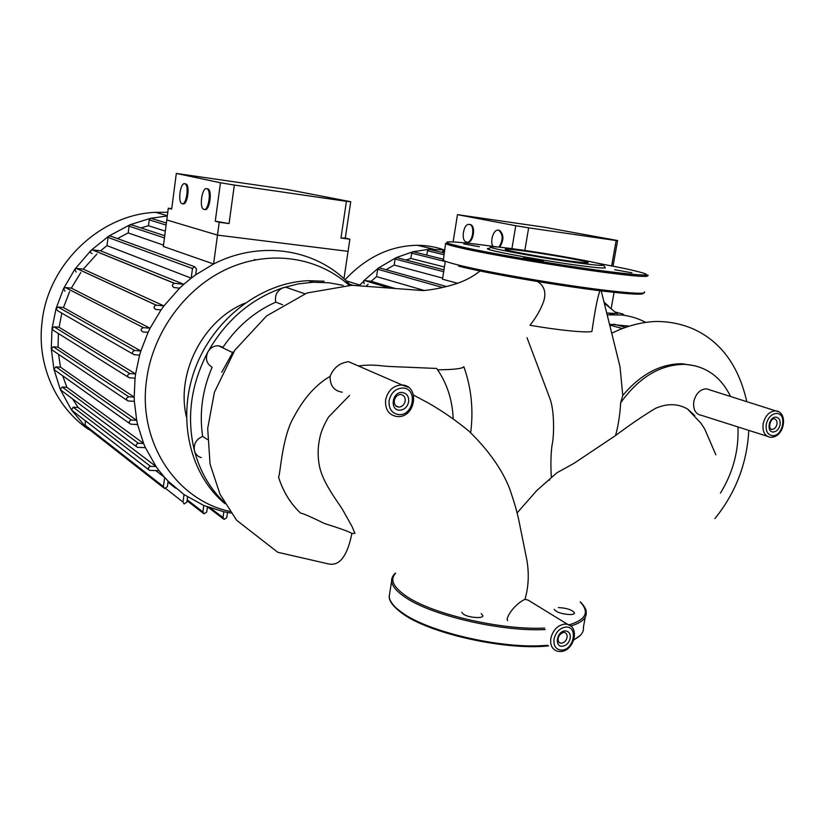 <?xml version="1.0" encoding="UTF-8"?>
<svg xmlns="http://www.w3.org/2000/svg" width="825" height="825" viewBox="0 0 825 825"><rect width="100%" height="100%" fill="white"/><g stroke="black" fill="none" stroke-linecap="round" stroke-linejoin="round"><path stroke-width="1.24" d="M549.409 479.696L549.502 480.243M645.521 322.286C638.096 318.388 630.125 315.954 621.617 314.995L607.303 314.872M628.671 326.102L609.613 324.277M615.615 313.448L606.849 313.026M709.985 389.947L706.417 388.812C700.147 389.235 695.949 393.432 693.825 401.393C692.928 409.582 695.527 414.243 701.611 415.377L767.033 436.188M694.743 415.522L687.607 409.066C677.995 403.497 667.332 403.25 655.617 408.313C643.923 415.243 630.568 424.318 615.553 435.548L574.107 463.268L556.916 472.777L536.889 490.411L517.038 512.985M413.531 395.093L428.938 403.343C443.407 411.757 456.658 420.956 468.693 430.918C487.998 449.584 501.579 468.641 509.427 488.08C514.181 501.837 517.378 512.861 519.007 521.163L526.897 560.216C529.207 573.901 528.567 586.946 524.978 599.332L528.134 600.115L532.733 602.941M615.553 435.548C618.245 425.906 619.946 414.996 620.648 402.817L622.772 395.474L619.988 366.548L600.94 289.74M720.452 493.133C733.136 472.312 738.973 450.254 737.952 426.938M730.579 396.516C720.648 376.262 705.179 365.537 684.173 364.341C660.041 364.64 638.87 377.468 620.648 402.817M600.363 289.668C597.96 295.154 595.145 309.076 591.927 331.444C586.946 333.032 558.742 330.278 529.99 325.267C536.178 317.439 540.746 309.478 543.685 301.383C546.635 291.741 543.933 284.738 535.58 280.366M551.337 477.293C550.574 465.032 550.811 454.245 552.069 444.923C554.204 436.487 554.555 410.592 549.914 398.537L527.031 337.724M507.571 620.606C505.251 617.75 514.779 603.931 524.978 599.332M349.552 395.412L328.453 417.141C324.875 423.359 322.327 428.897 320.832 433.744C317.893 444.386 317.367 454.812 319.254 465.032C321.998 481.377 336.229 499.651 342.344 509.211L352.1 526.628L354.915 533.414L351.893 533.455C349.903 531.96 340.715 528.629 324.349 523.452C310.489 516.656 302.558 513.222 300.578 513.129C290.348 503.446 283.006 491.432 278.541 477.087C283.088 491.494 290.441 503.508 300.578 513.129M437.611 369.806C453.874 369.662 462.588 368.641 463.753 366.754M453.183 418.626C452.368 399.651 446.861 382.924 436.662 368.455L390.782 366.527C381.253 366.218 373.591 363.877 358.349 365.97M355.297 364.64L348.593 361.701C339.725 362.825 333.558 367.713 330.093 376.365C329.979 385.677 334.043 390.947 342.282 392.195M278.541 477.087C280.428 474.427 281.975 436.621 293.978 416.8C303.92 398.021 315.965 384.543 330.093 376.365M622.772 395.474C640.54 374.344 660.309 363.763 682.079 363.743L696.011 366.001M343.097 285.347L328.969 282.769L313.108 282.243L298.134 283.924L283.192 287.708C277.056 290.483 274.57 295.298 275.725 302.156C254.513 311.654 236.961 326.669 223.049 347.191L218.408 345.737C213.892 345.716 210.385 347.779 207.89 351.924C205.064 358.607 206.467 363.712 212.108 367.238C202.331 390.091 199.176 413.15 202.641 436.415C196.195 439.209 193.463 443.984 194.442 450.749C195.504 454.358 197.814 456.658 201.352 457.617M203.95 349.387L203.332 350.522M244.87 303.177C203.167 320.141 175.828 373.013 186.409 416.862M232.97 351.945L221.76 372.271M292.194 289.42L285.863 287.234L283.192 287.708C251.202 298.64 226.102 320.048 207.89 351.924C190.843 384.491 186.357 417.44 194.442 450.749C199.99 471.415 209.932 488.617 224.245 502.353M324.122 281.222L308.333 280.696C261.577 282.397 213.706 318.522 195.164 368.538C176.498 418.512 189.894 474.787 225.019 503.704M275.725 302.156L282.624 304.734M207.446 439.519L202.641 436.415M461.794 612.284L463.392 614.161C468.466 617.801 483.759 618.863 482.852 615.543L481.181 613.614M554.214 609.324C556.524 612.377 561.908 614.13 570.374 614.594C573.158 614.46 574.52 613.872 574.478 612.841C572.148 609.788 566.785 608.035 558.381 607.571M571.302 261.247C546.48 258.019 505.869 250.697 505.189 249.398C504.673 248.696 510.603 249.171 523.009 250.821C547.305 254.038 586.431 261.03 588.039 262.515C588.833 263.227 583.254 262.804 571.302 261.247M605.158 267.527L605.323 267.764C604.777 268.445 596.898 267.795 581.687 265.836C548.161 261.525 492.762 251.615 488.153 249.202C486.843 248.655 487.214 248.387 489.246 248.397M514.676 249.026C549.347 253.615 605.179 263.711 603.508 265.207C602.951 265.825 595.361 265.186 580.717 263.278C548.47 259.091 495.206 249.614 490.679 247.335C487.998 245.984 496 246.541 514.676 249.026M523.328 258.019L543.293 260.927L523.328 258.019M463.774 243.922L479.366 246.727L463.774 243.922M631.929 272.817L614.738 269.703L631.929 272.817M103.486 440.632L85.243 426.308L71.497 410.004L60.328 389.555L53.903 369.126L51.274 348.758L52.037 328.505L56.09 308.426L63.546 288.616L74.869 269.208L91.008 250.388L108.817 236.063L110.952 236.208M88.646 429.495C55.956 407.395 36.712 364.97 42.034 322.266C47.86 263.928 100.578 214.294 155.708 212.334L167.774 212.283M127.906 376.984L53.47 330.433L52.037 328.505L54.079 326.844L129.907 373.591C127.143 374.694 126.906 376.087 129.174 377.778L135.063 378.17L135.599 373.962L59.08 327.257L61.844 313.149M135.063 378.17L134.186 397.114L58.07 347.16L58.4 333.517M134.341 401.332L134.186 397.114L128.782 396.804C126.07 397.867 125.792 399.259 127.947 400.95L134.341 401.332L136.703 420.317L60.514 367.187L58.534 354.327M137.61 424.535L136.703 420.317L131.453 420.069C128.793 421.09 128.483 422.452 130.536 424.163L137.61 424.535L143.622 443.479L66.846 387.296L62.71 375.798M145.417 447.676L143.622 443.479L138.363 443.272C135.764 444.262 135.434 445.603 137.362 447.315L145.417 447.676L156.08 466.527L78.076 407.447L72.59 398.877M159.112 470.704L156.08 466.527L150.562 466.362C148.026 467.311 147.665 468.641 149.5 470.343L159.112 470.704L164.649 477.407L155.76 470.601M168.114 481.119L164.649 477.407L163.422 486.585L164.567 488.544L167.372 486.678L168.114 481.119L184.016 494.577L203.796 505.488L223.833 511.768L231.052 513.047M229.928 511.428C176.818 500.332 137.589 442.695 146.541 380.108C152.769 331.959 185.955 287.172 228.401 268.342C270.92 249.532 318.357 257.348 349.016 285.223M350.646 285.244L343.963 278.664C311.2 248.335 258.607 240.921 213.582 264L195.7 274.808L196.484 269.002L194.473 266.661L192.483 268.558L191.204 278.159L195.7 274.808M191.204 278.159L183.831 284.285L100.557 250.8L106.992 245.613L191.204 278.159M179.654 288.142L183.831 284.285L174.415 283.326C171.827 284.635 171.713 286.058 174.085 287.574L179.654 288.142L163.958 305.9L83.294 269.136L96.927 254.059M161.05 309.911L163.958 305.9L156.172 305.178C153.471 306.436 153.337 307.859 155.76 309.427L161.05 309.911L150.088 328.216L71.342 288.131L80.778 272.549M148.088 332.32L150.088 328.216L143.364 327.638C140.528 328.855 140.353 330.268 142.818 331.877L148.088 332.32L140.838 350.955L63.443 307.55L69.62 291.627M139.6 355.121L140.838 350.955L134.722 350.491C131.917 351.646 131.701 353.059 134.093 354.709L139.6 355.121L135.599 373.962L129.907 373.591M254.389 259.462L255.472 259.803M343.963 278.664L348.057 251.336L217.491 235.115L213.582 264L163.34 246.479L168.31 208.199L171.734 208.653M117.47 238.58L128.195 232.908L163.515 245.128M175.653 488.153L167.97 482.233M229.072 223.565L215.273 221.193L220.461 182.768L234.331 185.047L229.072 223.565L219.233 222.286L217.491 235.115L166.774 219.966L217.491 235.115L348.057 251.336L349.862 239.209L340.962 238.054L346.418 201.341L350.728 201.713L345.304 238.064L340.962 238.054M140.91 227.906L148.469 225.73L149.222 219.862L150.604 218.316L151.965 218.615M148.469 225.73L165.33 231.113M165.794 222.822L166.413 222.771M227.494 512.48L226.772 517.605L224.06 519.43L223.018 517.564L223.833 511.768M207.426 506.942L206.724 511.995L203.971 513.841L202.909 511.943L203.796 505.488M187.584 496.959L186.883 502.116L184.088 503.972L182.995 502.054L184.016 494.577M163.69 487.853L85.243 426.308L85.305 420.668M102.97 440.313L102.444 439.735M148.552 469.611L71.497 410.004L73.208 407.189L78.076 407.447M346.366 280.902L359.226 284.873L360.752 285.966M106.992 245.613L108.013 237.383L108.817 236.063L130.154 224.689L131.876 224.936M128.195 232.908L129.051 226.163L130.154 224.689L150.604 218.316L167.3 215.964M54.079 326.844L59.08 327.257M132.763 353.946L57.554 310.685L56.09 308.426L58.059 307.065L63.443 307.55M64.979 291.184L63.546 288.616L65.381 287.554L71.342 288.131M92.008 253.512C90.389 252.914 90.049 251.873 91.008 250.388L92.256 249.872L100.557 250.8M76.117 272.064L74.869 269.208L76.447 268.414L83.294 269.136M136.331 446.552L61.38 390.493L60.328 389.555L62.215 387.018L66.846 387.296M129.422 423.369L55.131 370.394L53.903 369.126L55.894 366.877L60.514 367.187M126.761 400.156L52.625 350.357L51.274 348.758L53.316 346.799L58.07 347.16M345.077 279.696C366.238 257.194 390.308 245.726 417.285 245.293C426.494 245.324 435.322 246.83 443.757 249.789M604.405 303.301L617.378 313.902M627.062 325.71L627.557 326.463M608.809 306.374L604.137 302.218M457.617 283.295L442.468 279.19L445.345 261.236M386.09 269.703L394.164 265.052L442.643 278.118M395.371 288.533L371.168 281.304L376.551 276.612L424.38 290.524M366.022 286.419L368.115 284.254M611.243 308.292L614.274 291.318M405.921 259.988L410.829 258.421L411.654 253.172L412.83 251.78L413.696 251.873M410.829 258.421L444.417 267.001M426.803 255.111L427.494 250.748L429.495 249.449M442.468 252.543L442.674 251.264L444.562 249.892M621.679 315.006L623.05 314.057L624.236 315.336M376.551 276.612L377.675 269.259L378.376 268.073L379.82 267.96M394.164 265.052L395.093 259.019L396.041 257.699L397.176 257.72M364.165 283.81L363.474 281.026L378.376 268.073L396.041 257.699L412.83 251.78L428.887 249.315L444.562 249.934M359.803 284.986L364.567 280.562L371.168 281.304M466.548 242.096L466.187 241.983C460.515 240.292 463.702 222.863 469.415 224.431L469.838 224.555C475.551 226.267 472.23 243.839 466.548 242.096M469.879 224.503L470.59 224.668C476.293 226.37 472.972 243.942 467.29 242.199M492.948 246.355C489.596 241.075 493.732 228.855 498.455 230.196L498.929 230.34C503.198 234.609 503.198 240.199 498.919 247.108M498.898 230.257L499.692 230.443C503.951 234.692 503.962 240.271 499.702 247.191M611.655 265.856L616.151 240.549L617.595 240.539L543.995 227.164L457.473 214.665L453.1 241.911M617.595 240.539L613.037 266.135M511.923 248.655L515.759 225.72L528.65 227.834L524.844 250.449M457.473 214.665L515.759 225.72M528.65 227.834L616.151 240.549M182.098 203.703L181.82 203.589C177.571 201.981 180.438 182.263 184.718 183.717L185.047 183.831C189.327 185.45 186.357 205.384 182.098 203.703M185.46 183.82L185.986 183.965C190.276 185.584 187.306 205.507 183.037 203.827M203.909 209.416L203.6 209.292C199.031 207.539 202.063 187.131 206.683 188.678L207.044 188.812C211.643 190.575 208.488 211.21 203.909 209.416M207.415 188.781L208.013 188.946C212.623 190.709 209.468 211.334 204.878 209.55M350.728 201.713L287.389 189.513L176.323 173.446L171.672 209.127L168.31 208.199M345.304 238.064L349.862 239.209M219.233 222.286L215.273 221.193M176.323 173.446L220.461 182.768M234.331 185.047L346.418 201.341M770.426 437.291C764.631 436.167 762.217 431.568 763.197 423.483C765.352 415.552 769.457 411.345 775.521 410.86L778.439 411.654M772.375 435.683C782.812 436.817 787.442 413.676 776.789 413.459C771.653 413.789 768.158 417.326 766.312 424.071C765.487 430.867 767.508 434.734 772.375 435.683M770.962 429.103L772.014 429.371C774.428 429.175 776.077 427.494 776.933 424.339C777.336 421.379 776.521 419.564 774.479 418.863M780.048 424.927C778.831 429.371 776.521 431.722 773.118 431.98C765.982 431.939 769.065 416.357 776.047 417.182C779.285 417.852 780.615 420.43 780.048 424.927M560.216 651.554L557.164 651.152C552.111 649.316 550.007 645.026 550.842 638.272C553.049 629.877 557.741 625.144 564.898 624.051L567.641 624.36L570.848 626.092M561.701 650.1C574.004 650.048 578.356 626.051 565.847 627.052C559.835 627.98 555.895 631.96 554.039 639.014C553.379 646.006 555.937 649.698 561.701 650.1M559.123 642.489L561.443 643.232C564.29 642.768 566.146 640.881 567.023 637.56C567.363 634.858 566.517 633.136 564.496 632.404L564.228 632.373M570.209 638.313C568.992 642.964 566.383 645.604 562.403 646.253C554.018 647.027 556.906 630.877 565.156 630.908C568.982 631.228 570.663 633.693 570.209 638.313M397.145 416.553C388.823 415.14 384.976 409.592 385.605 399.919C387.894 390.514 393.278 385.522 401.744 384.945L408.344 387.265M398.784 414.614C413.655 416.089 418.069 388.451 402.971 388.028C395.711 388.348 391.091 392.545 389.091 400.599C388.554 408.746 391.782 413.418 398.784 414.614M396.144 406.209L398.692 407.096C402.084 406.88 404.25 404.889 405.168 401.136C405.467 397.516 404.075 395.309 401.022 394.515M408.653 401.816C407.344 407.137 404.281 409.922 399.475 410.18C389.369 410.035 392.277 391.39 402.27 392.483C406.911 393.329 409.035 396.443 408.653 401.816M351.893 533.455C347.284 556.318 339.405 566.455 328.257 563.867L277.808 552.296L236.579 520.235L219.976 494.144L210.055 464.104L207.694 428.381L214.387 392.349L234.805 350.243L266.599 315.913L306.983 292.988L351.759 285.275L423.091 290.575C432.444 289.802 442.324 287.873 452.729 284.8C463.774 281.634 473.251 276.726 481.14 270.074M580.202 601.972C589.751 612.098 586.028 619.73 569.033 624.886M544.706 628.072C500.497 630.362 430.279 613.635 405.405 595.557C393.082 586.792 389.802 579.367 395.577 573.272M545.16 629.547C500.455 631.898 429.392 614.955 404.291 596.63C396.32 591.092 392.092 585.946 391.627 581.223L394.092 574.396M580.418 601.92C584.502 606.262 586.42 609.634 586.183 612.026C586.936 618.038 581.79 622.7 570.766 626.02M547.666 645.315L542.303 645.655C497.609 648.347 426.721 631.228 401.744 612.387C393.814 606.695 389.627 601.404 389.183 596.506L389.864 592.247M585.255 617.1L583.409 627.268C583.997 632.167 580.831 636.281 573.901 639.602M541.468 646.315C497.279 648.986 427.247 632.063 402.517 613.408M644.377 291.885C646.645 294.133 633.662 293.607 605.416 290.297C560.402 284.965 485.76 272.054 457.844 264.897C449.017 262.68 444.046 261.04 442.953 259.978L443.077 259.205M647.357 275.498C649.708 277.334 636.756 276.468 608.51 272.889C563.475 267.156 488.647 254.461 460.587 247.892C451.708 245.86 446.707 244.406 445.582 243.54C445.067 242.828 450.388 243.942 461.536 246.881C487.09 252.697 546.985 263.103 592.329 269.455C639.86 276.581 652.4 274.756 647.357 275.498M596.279 262.938L624.473 268.465C658.649 275.983 653.153 277.025 607.994 271.569C563.465 265.877 489.524 253.347 461.732 246.892C430.248 239.797 451.564 240.549 497.413 246.964M643.335 293.061C644.17 294.999 631.228 294.412 604.498 291.277C559.979 286.038 486.255 273.271 458.618 266.145M149.222 219.862L166.114 225.07M210.478 508.056L223.018 517.564M187.203 499.785L202.909 511.943M165.784 488.555L182.995 502.054M84.779 424.947L163.422 486.585M73.208 407.189L150.562 466.362M108.013 237.383L192.483 268.558M129.051 226.163L164.443 237.93M58.059 307.065L134.722 350.491M65.412 287.554L143.364 327.638L65.381 287.554M92.452 249.882L174.642 283.336M76.56 268.424L156.307 305.178M349.738 284.285L353.162 285.347M62.215 387.018L138.363 443.272M55.894 366.877L131.453 420.069M53.316 346.799L128.782 396.804M411.654 253.172L445.294 261.546M427.494 250.748L443.798 254.678M442.674 251.264L444.283 251.646M377.675 269.259L442.674 287.502M395.093 259.019L443.664 271.724M364.66 280.572L387.884 287.554M614.037 314.573L608.056 313.026M625.268 327.257L613.882 324.184M622.081 328.463L609.819 325.132M706.417 388.812L775.686 410.871C788.298 411.768 784.977 437.095 771.055 437.312M770.777 428.969L772.014 429.371C767.528 429.547 770.344 418.306 774.005 418.811M560.825 651.523C573.963 650.977 580.068 627.629 567.641 624.36L528.134 600.126M558.886 642.221L560.309 643.108C557.112 642.18 556.834 634.683 563.64 632.393M397.65 416.584C415.583 417.801 420.193 385.904 402.136 384.976L348.593 361.701M395.629 405.714L398.63 407.096C391.72 405.91 393.556 395.062 400.445 394.463M687.607 409.066L701.064 423.369L704.798 429.227L715.852 454.781M556.916 472.777L536.889 490.411M470.662 432.692C473.622 409.808 471.343 387.822 463.846 366.723M684.173 364.341L682.089 363.743M611.789 333.197C626.515 325.999 641.149 322.09 655.689 321.482C669.013 321.379 681.563 323.885 693.34 329C720.823 341.488 738.643 365.722 746.811 401.703M748.78 430.382C747.058 463.31 735.766 492.711 714.914 518.585M313.108 282.243L308.333 280.696M304.848 293.793L285.863 287.234M233.093 352.801L218.408 345.737M395.288 573.117C392.607 575.819 391.38 578.521 391.627 581.223L389.183 596.506C389.091 601.178 393.329 606.715 401.909 613.14M580.449 635.229L573.777 640.014M548.604 645.893C505.282 650.647 428.515 633.28 402.239 613.367M574.478 612.841L574.386 613.357M504.209 255.276L504.013 256.503M443.345 260.288L445.582 243.54M603.508 265.207L605.323 267.764M490.679 247.335L488.153 249.202M586.957 268.682L586.74 269.909M349.491 285.223L345.768 280.335M166.382 223.008L150.862 218.274M194.473 266.661L109.746 235.764M164.732 235.723L130.732 224.565M187.069 500.723L203.187 513.232M207.818 507.086L223.317 518.863M92.256 249.872L174.415 283.326M76.447 268.414L156.172 305.178M155.708 212.334L167.331 215.717M443.087 259.122L413.139 251.738M444.077 252.924L428.959 249.315M446.449 286.502L379.232 267.795M443.963 269.847L396.608 257.575M615.584 312.139L623.05 314.057M364.567 280.562L387.791 287.543M417.285 245.293L433.641 249.181M499.692 230.443L498.929 230.34M470.59 224.668L469.838 224.555M208.013 188.946L207.044 188.812M185.986 183.965L185.047 183.831"/></g></svg>
